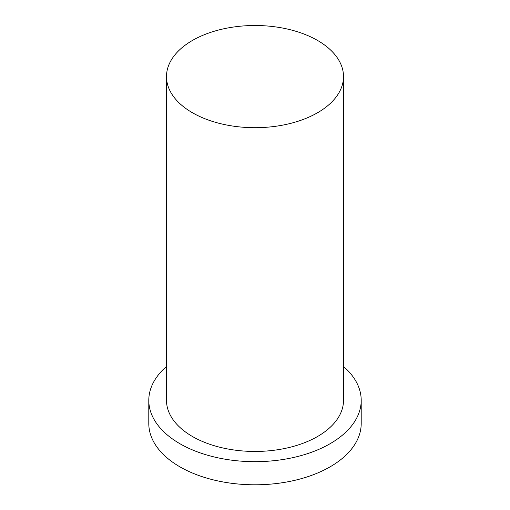 <?xml version="1.0" encoding="UTF-8"?>
<svg xmlns="http://www.w3.org/2000/svg" width="510" height="510" viewBox="0 0 510 510"><rect width="100%" height="100%" fill="white"/><g stroke="black" fill="none" stroke-linecap="round" stroke-linejoin="round"><path stroke-width="0.76" d="M192.417 112.729A88.504 51.102 0 0 0 288.87 123.809A88.504 51.102 0 0 0 343.504 76.602A88.504 51.102 0 0 0 255 25.5A88.504 51.102 0 0 0 166.496 76.602A88.504 51.102 0 0 0 192.417 112.729M166.496 366.454A106.207 61.321 0 0 0 148.792 400.35L148.792 423.478A106.207 61.321 0 0 0 179.896 466.835A106.207 61.321 0 0 0 295.647 480.127A106.207 61.321 0 0 0 361.207 423.478L361.207 400.35A106.207 61.321 0 0 0 343.504 366.454M148.792 400.35A106.207 61.321 0 0 0 179.896 443.713A106.207 61.321 0 0 0 295.647 457.005A106.207 61.321 0 0 0 361.207 400.35M166.496 76.602L166.496 400.35A88.504 51.102 0 0 0 192.417 436.483A88.504 51.102 0 0 0 288.87 447.563A88.504 51.102 0 0 0 343.504 400.35L343.504 76.602"/></g></svg>
